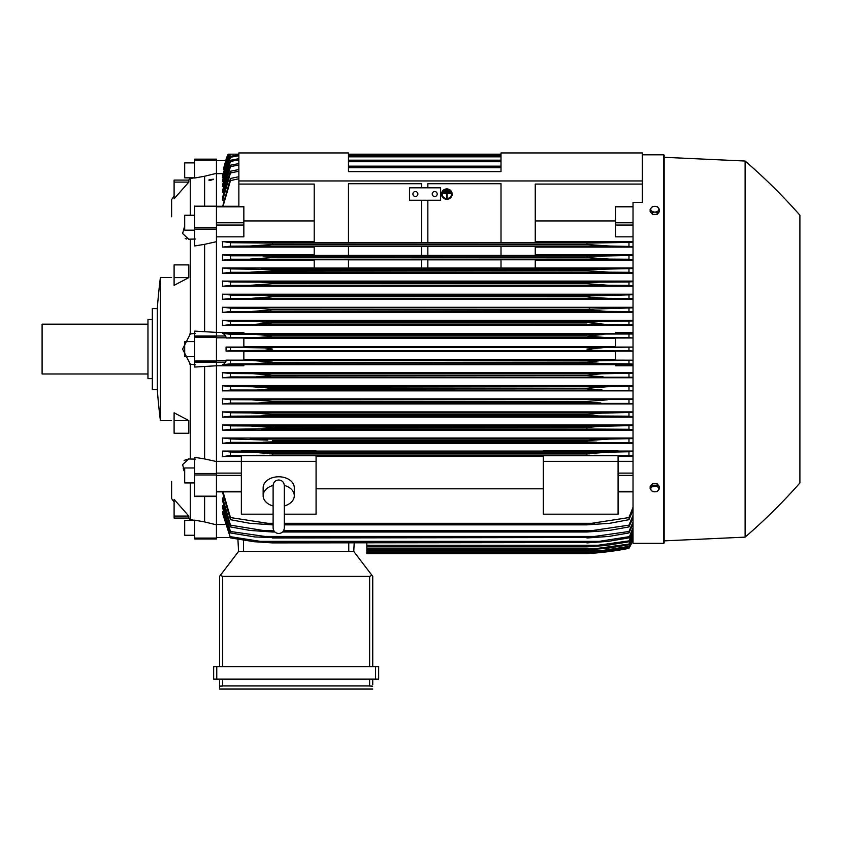 <?xml version="1.0" encoding="UTF-8"?>
<svg xmlns="http://www.w3.org/2000/svg" width="842" height="842" viewBox="0 0 842 842"><rect width="100%" height="100%" fill="white"/><g stroke="black" fill="none" stroke-linecap="round" stroke-linejoin="round"><path stroke-width="1.26" d="M273.113 485.592L273.113 527.923C273.45 531.323 275.313 533.197 278.723 533.523C282.123 533.197 283.986 531.323 284.322 527.923L284.322 485.592C283.986 482.182 282.123 480.308 278.723 479.982C275.313 480.308 273.45 482.182 273.113 485.581L273.113 485.602M273.113 505.968A15.566 11.009 0 0 1 263.146 495.696A15.566 11.009 0 0 1 273.113 485.434M284.322 485.434A15.566 11.009 0 0 1 294.29 495.696A15.566 11.009 0 0 1 284.322 505.968M263.146 495.696L263.146 487.771A15.566 11.009 0 0 1 278.723 476.772A15.566 11.009 0 0 1 294.29 487.771L294.29 495.696M284.322 514.188L316.076 514.188L316.076 455.764L241.359 455.764L241.359 461.353L316.076 461.353M273.113 514.188L241.359 514.188L241.359 461.353M316.076 456.459L543.353 456.459M543.353 488.802L316.076 488.802M543.353 514.188L543.353 455.764L618.081 455.764L618.081 514.188L543.353 514.188M543.353 461.353L618.081 461.353M216.447 461.332L241.359 461.332M216.447 160.085L194.66 160.085L194.66 159.159L216.447 159.159L216.447 473.478L194.66 473.478L194.66 496.37M216.447 496.37L216.447 473.478M194.66 496.538L216.447 496.538L216.447 538.07L194.66 538.07L194.66 538.996L216.447 538.996L216.447 538.07M194.66 206.195L216.447 206.195M222.677 492.791L230.455 519.693L230.455 517.567L272.492 524.029L272.492 524.861L249.811 523.303L230.455 519.693M222.677 501.2L222.677 497.99L222.677 501.2L230.455 526.924L230.455 525.155L263.051 530.449L273.713 530.449M222.677 508.115L222.677 505.526L222.677 508.115L230.455 532.954L230.455 531.491L272.492 537.522L255.073 536.975L230.455 532.954M222.677 513.704L222.677 511.662L222.677 513.704L230.455 537.88L223.193 511.662M216.447 538.964L194.66 538.996M226.056 159.191L226.066 159.191A62.266 62.266 0 0 1 228.171 154.181L226.066 159.191L228.319 154.181L230.982 154.181M226.182 159.191L223.414 169.105L228.445 154.181L238.865 154.181L228.182 154.181M222.783 173.652L216.447 173.652M238.865 171.242L230.455 172.999L230.455 171.231L222.677 196.954L222.677 200.175L223.404 200.175M238.865 164.979L230.455 166.674L230.455 165.211L222.677 190.05L222.677 192.639L223.298 192.639M238.865 159.822L230.455 161.464L230.455 160.285L222.677 184.451L223.193 186.503M238.865 155.686L230.455 157.286L230.455 156.359L222.677 180.041L223.088 181.619M230.024 154.181L222.677 176.736L222.983 177.883M228.919 154.181L222.888 175.21M238.865 178.746L230.455 180.588L230.455 178.462L222.677 206.29M230.455 180.588L223.035 206.29M230.455 178.462L238.865 176.725M222.677 177.883L230.403 154.181L238.865 154.181L229.161 154.181L222.677 175.21M230.455 157.286L222.677 181.619M230.455 156.359L238.865 154.802M501.011 154.181L348.462 154.181M230.455 161.464L222.677 186.503M230.455 160.285L238.865 158.685M348.462 155.265L501.011 155.265M501.011 155.581L348.462 155.581M348.462 156.822L501.011 156.822M230.455 166.674L222.677 192.639M230.455 165.211L238.865 163.58M348.462 160.18L501.011 160.18M501.011 160.643L348.462 160.643M348.462 161.727L501.011 161.727M230.455 172.999L222.677 200.175M230.455 171.231L238.865 169.558M348.462 166.158L501.011 166.158M501.011 166.79L348.462 166.79M348.462 167.705L501.011 167.705M238.865 206.837L238.865 152.939L348.462 152.939L348.462 171.621L501.011 171.621L501.011 152.939L642.362 152.939L642.362 180.956L238.865 180.956M238.865 184.072L314.213 184.072L314.213 242.696L348.462 242.696L348.462 183.724L421.621 183.724L421.621 187.808L421.621 183.724M216.447 236.834L243.843 236.834L243.843 206.595L238.865 206.595M225.719 336L194.66 336L194.66 331.106L216.447 332.38L243.843 332.401L243.843 333.653L223.414 333.653L225.719 336L226.182 338.01L243.843 338.01L243.843 347.062L226.066 347.062L226.066 351.103L243.843 351.103L243.843 360.155L226.182 360.155L230.455 360.471L230.455 363.849L603.998 363.712L586.948 362.355L272.492 362.355L255.358 363.712M226.182 360.155L225.719 362.155L223.414 364.512L243.843 364.512L243.843 365.765L216.447 365.765M216.447 365.775L194.66 367.059L194.66 336M184.693 472.236L182.598 464.658L188.734 458.911L190.303 459.006L190.303 364.197L182.598 349.083L190.303 333.969L190.303 239.16L188.734 239.244L182.598 233.497L184.693 225.919M189.671 334.053L195.281 333.327M188.808 516.062L188.808 518.072L174.105 518.072L174.105 499.38L188.808 516.062L174.105 516.062M188.808 420.537L188.808 433.272L174.105 433.272L174.105 412.812L188.808 420.537L174.105 420.537M174.105 277.618L174.105 264.893L188.808 264.893L188.808 277.618L174.105 285.343L174.105 277.618L188.808 277.618M174.105 182.104L174.105 180.083L188.808 180.083L188.808 182.104L174.105 198.775L174.105 182.104L188.808 182.104M171.621 216.762L171.621 199.638A124.532 124.532 0 0 1 174.105 196.081M171.621 481.403L171.621 498.527A124.532 124.532 0 0 0 174.105 502.085M188.503 518.072L190.303 519.651L188.513 518.072M190.303 482.919L190.303 519.651M190.303 178.515L188.513 180.083L190.303 178.515L190.303 215.247M189.671 458.995L195.281 459.122M189.671 519.546L195.281 520.461M194.66 356.555L184.693 356.555L184.693 341.61L194.66 341.61M160.412 349.083L160.412 420.684A622.059 622.059 0 0 1 157.296 389.551L157.296 308.604A622.059 622.059 0 0 1 160.412 277.471L160.412 349.083M157.296 308.604L152.318 308.604L152.318 389.551L157.296 389.551M152.318 319.507L147.96 319.507L147.96 378.658L152.318 378.658M147.96 324.17L42.1 324.17L42.1 373.985L147.96 373.985M195.281 239.033L189.671 239.17M195.281 177.704L189.671 178.609M185.251 238.539L186.714 239.044M188.734 458.911L184.135 460.395M183.23 468.573L184.009 470.731M174.105 180.083L188.503 180.083M195.281 364.828L189.671 364.112M216.447 241.686L204.617 244.327L204.617 331.59M204.617 244.327L194.66 245.969L194.66 206.027M194.66 230.182L184.693 230.182L184.693 215.247L194.66 215.247M216.447 173.347L204.617 176.231L204.617 206.027M204.617 176.231L194.66 178.03L194.66 160.085M194.66 162.895L184.693 162.895L184.693 177.841L194.397 177.841M204.617 496.538L204.617 521.924L194.66 520.135L194.66 538.07M194.66 535.259L184.693 535.259L184.693 520.314L194.397 520.314M204.617 366.565L204.617 458.932L194.66 457.322L194.66 473.478M194.66 482.919L184.693 482.919L184.693 467.973L194.66 467.973M208.932 180.072A2.537 0.653 0 0 1 209.932 179.546L213.584 179.22L209.932 180.588L208.932 180.072A2.537 0.653 0 0 0 209.932 180.588M209.9 179.704A2.116 0.547 180 0 1 213.058 179.704M204.617 521.924L216.447 524.819M204.617 458.932L216.447 461.542M259.157 337.442L261.052 337.358M264.662 337.126L272.492 336L586.948 336L592.137 336.905M255.368 334.453L272.492 335.8L270.103 336.579L258.073 337.484L230.455 337.684L230.455 334.316L633.026 334.011M594.905 337.137L598.43 337.358M600.462 337.453L601.135 337.474M271.955 362.576L586.948 362.155L599.641 360.744L633.026 360.176L615.586 360.155L615.586 351.103L633.026 351.103M230.455 360.471L605.651 360.597M592.137 361.26L586.948 362.355M366.828 542.901L366.828 553.626L586.948 553.626A311.34 311.34 0 0 0 628.974 548.342A62.266 62.266 0 0 0 633.026 539.901L628.974 548.331L604.903 552.078L586.948 553.626L600.904 552.51M601.977 552.078L604.903 552.078M238.56 551.447L237.918 539.301L238.56 551.447L353.756 551.447L371.996 575.37L369.627 576.36L222.677 576.36L220.32 575.37L238.56 551.447M372.743 576.36L372.743 666.643L372.743 576.36L371.996 575.37M216.762 666.643L213.647 666.643L213.647 679.105L378.658 679.105L378.658 666.643L216.762 666.643L216.762 679.105M219.562 689.061L219.562 679.105L219.562 689.061L372.743 689.061L219.562 689.061M372.743 684.704L372.743 679.105L372.743 684.704M219.625 686.167L223.277 685.956M369.028 685.956L372.68 686.167M222.677 679.105L222.677 685.946L369.627 685.946L369.627 679.105M213.647 666.643L213.647 679.105M219.562 576.36L219.562 666.643L219.562 576.36L220.32 575.37M353.756 551.447L354.198 542.901L353.756 551.447M216.447 524.503L224.898 524.503M231.003 363.818L222.446 364.733M605.735 360.597L253.705 360.597L272.492 362.155M633.026 364.144L628.974 363.849L628.974 360.471M628.974 363.849L603.998 363.712M226.066 347.062L230.455 347.388L230.455 350.767L226.066 351.103M230.455 347.388L264.883 347.904L272.492 349.083L264.967 350.251L230.455 350.767M243.843 351.577L615.586 351.577M615.586 359.66L243.843 359.66M254.537 350.64L604.903 350.64C596.599 350.64 590.621 350.125 586.948 349.083L604.903 347.525L633.026 347.093M633.026 351.061L628.974 350.767L628.974 347.388M628.974 350.767L604.903 350.64M254.537 347.525L604.903 347.525M243.843 338.495L615.586 338.495M615.586 346.578L243.843 346.578M628.974 334.316L628.974 337.684L633.026 337.989L615.586 338.01L615.586 347.062L633.026 347.062M230.455 337.684L226.182 338.01M222.446 333.421L231.003 334.348M272.492 336L586.948 336L603.998 334.442L255.442 334.442M272.492 335.8L586.948 335.8M253.705 337.558L605.735 337.558L586.948 336M628.974 337.684L605.735 337.558M314.213 220.941L243.843 220.941M427.852 183.724L427.852 187.808L427.852 183.724L501.011 183.724L501.011 242.696L535.259 242.696L535.259 184.072L642.362 184.072L642.362 180.956M409.486 187.808L440.619 187.808L440.619 200.259L409.486 200.259L409.486 187.808M432.209 194.028A2.494 2.494 0 0 1 434.704 191.544A2.494 2.494 0 0 1 437.187 194.028A2.494 2.494 0 0 1 434.704 196.523A2.494 2.494 0 0 1 432.209 194.028M412.906 194.028A2.494 2.494 0 0 1 415.401 191.544A2.494 2.494 0 0 1 417.885 194.028A2.494 2.494 0 0 1 415.401 196.523A2.494 2.494 0 0 1 412.906 194.028M421.621 242.643L348.462 242.643L348.462 183.724M421.621 200.259L421.621 242.696L427.852 242.696L427.852 200.259M501.011 183.724L501.011 242.643L427.852 242.643M642.362 154.802L663.538 154.802A0.621 0.621 0 0 1 664.159 155.423L664.159 542.732A0.621 0.621 0 0 1 663.538 543.353L633.026 543.353L633.026 202.448L642.362 202.448L642.362 184.072M664.159 542.732L664.159 540.869L745.107 537.133A560.414 560.414 0 0 0 799.9 482.961L799.9 215.205L799.9 482.961M799.9 215.205A560.414 560.414 0 0 0 745.107 161.032L664.159 157.296L664.159 155.423M664.159 157.296L664.159 540.869M745.107 161.032L745.107 537.133M263.03 442.176L272.492 441.871L263.03 442.176M633.026 442.703L230.455 442.355L230.455 438.935L267.809 440.103M257.473 439.303L253.852 439.135M600.399 439.398L586.948 440.619L609.271 439.061L633.026 438.608M230.455 429.273L230.455 425.863L250.579 425.978L272.492 427.536L272.492 428.652L230.455 429.273L222.677 430.178L633.026 430.178M590.484 427.105L268.977 427.105M266.219 426.841L261.746 426.473M257.368 426.189L255.021 426.084M267.082 413.79L265.977 413.685M261.22 413.306L260.252 413.243M258.378 413.127L253.852 412.948M599.262 413.243L598.325 413.296M259.999 416.022L599.441 416.022L586.948 415.411L272.492 415.411L259.978 416.022M587.695 415.506L592.347 415.853M271.492 402.318L258.662 402.939M633.026 403.413L230.455 403.097L230.455 399.708L251.632 399.824L272.492 401.381L253.516 399.845M600.746 402.939L586.948 402.16L272.492 402.16L272.492 401.381L586.948 401.381L607.356 399.834M597.967 402.918L600.662 402.939M633.026 390.32L230.455 390.014L230.455 386.625L252.253 386.752L272.492 388.309L272.492 388.899L257.484 389.867L270.282 389.267M601.925 389.867L586.948 388.899L586.948 388.309L270.008 387.857M257.178 386.857L256.021 386.815M254.821 386.783L253.989 386.762M586.948 388.309L607.177 386.752L633.026 386.331M603.335 386.815L602.188 386.857M600.346 386.941L586.969 388.299M587.863 389.088L589.158 389.267M589.81 389.33L592.326 389.541M596.483 389.762L598.252 389.814M268.651 376.248L270.819 375.995M269.924 374.711L269.314 374.627M265.114 374.206L263.757 374.101M633.026 377.237L230.455 376.932L230.455 373.553L252.947 373.68L272.492 375.237L586.948 375.237L601.262 373.785L633.026 373.248M269.461 455.185L590.063 455.185M590.81 453.291L587.032 453.68M633.026 539.575L628.974 548.016L605.735 551.657L586.948 553.215L603.998 551.657L628.974 547.795L633.026 539.301M366.828 553.215L586.948 553.215L366.828 553.194M593.031 551.657L603.998 551.657M223.298 505.526L222.677 505.526L230.455 531.491M223.404 497.99L222.677 497.99L230.455 525.155M263.03 530.449L272.492 531.376L272.492 532.007L250.158 530.449L230.455 526.924M272.492 531.376L274.303 531.376M283.133 531.376L586.948 531.376L628.974 525.155L633.026 515.346M272.492 532.007L274.881 532.007M282.554 532.007L586.948 532.007L586.948 531.376M633.026 517.588L628.974 526.924L609.271 530.449L586.948 532.007M628.974 526.924L628.974 525.155M283.722 530.449L596.389 530.449M272.492 537.522L586.948 537.522L628.974 531.491L633.026 522.072M272.492 537.985L586.948 537.522M633.026 523.903L628.974 532.954L608.85 536.428L586.948 537.985M628.974 532.954L628.974 531.491M261.441 536.428L597.999 536.428M259.967 541.343L272.492 542.901L254.084 541.711L230.455 537.88M230.308 536.67L260.631 541.406M272.492 542.574L586.948 542.574L599.441 541.343L259.999 541.343M272.492 542.901L586.948 542.574M633.026 529.06L628.974 537.88L608.366 541.343L586.948 542.901M598.799 541.406L629.121 536.67M628.974 537.88L633.026 527.587M366.828 546.826L586.948 546.826L628.974 540.88L633.026 531.997M366.828 546.626L586.948 546.626M633.026 533.144L628.974 541.795L605.945 545.5L586.948 546.826M628.974 541.795L628.974 540.88M366.828 545.269L600.746 545.269M366.828 549.837L586.948 549.837L628.974 544.09L633.026 535.386M366.828 549.721L586.948 549.721M633.026 536.228L628.974 544.763L607.177 548.279L586.948 549.837M628.974 544.763L628.974 544.09M366.828 548.279L601.925 548.279M366.828 551.952L586.948 551.952L603.009 550.394L628.974 546.384L633.026 537.806M366.828 551.899L586.948 551.899M633.026 538.364L628.974 546.826L606.493 550.394L586.948 551.952M366.828 550.394L603.009 550.394M223.035 491.865L230.455 517.567M272.492 524.029L273.113 524.029M284.322 524.029L586.948 524.029L628.974 517.567L633.026 507.252M272.492 524.861L273.113 524.861M284.322 524.861L586.948 524.861L586.948 524.029M264.862 523.303L273.113 523.303L264.862 523.303M284.322 523.303L594.568 523.303L284.322 523.303M633.026 509.978L628.974 519.693L609.629 523.303L586.948 524.861M628.974 519.693L628.974 517.567M618.081 461.332L633.026 461.332M618.081 456.459L633.026 456.459M633.026 455.817L594.568 455.248M264.862 455.248L230.455 455.448L230.455 452.007L249.811 452.133L272.492 453.691L586.948 453.691L609.629 452.133L633.026 451.67M231.097 455.406L222.235 456.69M241.359 451.059L222.677 451.059L222.677 456.459L241.359 456.459M586.948 453.691L586.948 455.069L272.492 455.069L272.492 453.691M628.974 455.448L628.974 452.007M249.927 452.133L609.629 452.133L249.927 452.133M222.677 451.059L230.455 452.007M633.026 451.059L618.081 451.059M618.081 451.47L543.353 451.47L543.353 450.786L618.081 450.786L618.081 451.47M543.353 451.059L316.076 451.059M316.076 451.47L241.359 451.47L241.359 450.786L316.076 450.786L316.076 451.47M633.026 438.029L222.677 438.029L222.677 443.313L633.026 443.313M633.026 424.989L222.677 424.989L222.677 430.178M633.026 411.927L222.677 411.927L222.677 417.064L633.026 417.064M633.026 398.876L222.677 398.876L222.677 403.95L633.026 403.95M633.026 385.804L222.677 385.804L222.677 390.856L633.026 390.856M633.026 372.732L222.677 372.732L222.677 377.753L633.026 377.753M633.026 365.765L615.586 365.765L615.586 364.512L633.026 364.512M243.843 364.67L615.586 364.67M231.055 376.89L222.446 377.826M222.446 372.669L230.992 373.585M272.492 375.237L256.41 376.795M603.009 376.795L586.948 375.627L272.492 375.627M628.974 376.932L628.974 373.553M252.947 373.68L606.493 373.68M231.14 389.972L222.446 390.92M222.446 385.731L231.034 386.667M586.948 388.899L272.492 388.899M628.974 390.014L628.974 386.625M252.253 386.752L607.177 386.752M231.245 403.044L222.456 404.023M222.446 398.803L231.108 399.75M586.948 402.16L586.948 401.381M251.632 399.824L633.026 399.403M628.974 403.097L628.974 399.708M231.382 416.127L222.456 417.137M272.492 415.411L272.492 414.464L251.074 412.906L230.455 412.78L230.455 416.18M222.456 411.854L231.203 412.833M260.631 416.011L230.308 416.18M272.492 414.464L586.948 414.464L602.377 413.064L633.026 412.475M586.948 415.411L586.948 414.464M633.026 416.506L628.974 416.18L628.974 412.78M629.121 416.18L598.799 416.011M251.074 412.906L608.366 412.906M222.456 424.915L231.34 425.915M261.441 429.094L597.999 429.094L272.492 428.652M586.948 428.652L586.948 427.536L599.704 426.326L633.026 425.536M633.026 429.599L628.974 429.273L628.974 425.863M628.974 429.273L597.999 429.094M250.579 425.978L608.85 425.978M230.455 442.355L222.677 443.313M222.456 437.956L231.508 438.998M272.492 440.619L272.492 441.871L586.948 441.871L586.948 440.619L272.492 440.619M596.389 442.176L586.948 441.871M628.974 442.355L628.974 438.935M250.158 439.061L609.271 439.061M633.026 333.653L615.586 333.653L615.586 332.401L633.026 332.401M615.586 333.495L243.843 333.495M633.026 320.402L222.677 320.402L222.677 325.422L633.026 325.422M633.026 307.309L222.677 307.309L222.677 312.35L633.026 312.35M633.026 294.205L222.677 294.205L222.677 299.289L633.026 299.289M633.026 281.102L222.677 281.102L222.677 286.227L633.026 286.227M314.213 267.977L222.677 267.977L222.677 273.176L633.026 273.176M314.213 254.842L222.677 254.842L222.677 260.136L314.213 260.136M314.213 241.696L222.677 241.696L222.677 247.106L314.213 247.106M222.456 281.028L231.382 282.038M231.203 285.333L222.456 286.301M230.455 281.975L230.455 285.375L608.366 285.259L586.948 283.701L586.948 282.754L599.441 282.144L259.999 282.144M259.967 282.144L272.492 282.754L272.492 283.701L251.074 285.259M230.308 281.975L260.631 282.144M272.492 283.701L586.948 283.701L272.492 283.701M272.492 282.754L587.653 282.659M598.799 282.144L629.121 281.975M633.026 285.691L628.974 285.375L628.974 281.975L633.026 281.66M628.974 285.375L608.366 285.259M222.456 294.132L231.245 295.11M231.108 298.415L222.446 299.363M258.694 295.216L600.746 295.216L230.455 295.068L230.455 298.457L607.808 298.331L590.968 297.352L586.948 296.773L586.948 296.005L633.026 294.753M258.673 295.216L272.492 296.005L272.492 296.773L251.632 298.331M272.492 296.773L586.948 296.773L272.492 296.773L264.956 297.689M272.492 296.005L587.863 295.858M633.026 298.763L628.974 298.457L628.974 295.068M628.974 298.457L607.808 298.331M222.446 307.235L231.14 308.193M231.034 311.498L222.446 312.424M252.253 311.414L272.492 309.856L272.492 309.267L257.484 308.298L230.455 308.151L230.455 311.529L607.177 311.414L586.948 309.856L586.948 309.267L633.026 307.846M586.948 309.856L272.492 309.856L589.442 310.309M271.871 309.13L586.948 309.267M633.026 311.835L628.974 311.529L628.974 308.151M628.974 311.529L607.177 311.414M222.446 320.328L231.055 321.265M230.992 324.58L222.446 325.496M256.431 321.37L603.009 321.37L230.455 321.234L230.455 324.612L606.493 324.486L586.948 322.528L603.009 321.37L633.026 320.928M256.389 321.37L272.492 322.928L252.947 324.486M272.492 322.928L586.948 322.928L272.492 322.928M272.492 322.528L586.948 322.528M633.026 324.907L628.974 324.612L628.974 321.234M628.974 324.612L606.493 324.486M222.677 267.977L230.455 268.893L230.455 272.303L608.85 272.177L586.948 270.619L586.948 269.514L633.026 268.556M231.34 272.25L222.456 273.25M230.455 268.893L272.492 269.514L272.492 270.619L268.893 271.061L250.579 272.177M272.492 270.619L586.948 270.619L268.977 271.05M272.492 269.514L586.948 269.514M633.026 272.619L628.974 272.303L628.974 268.893M628.974 272.303L608.85 272.177M261.441 269.072L597.999 269.072L261.441 269.072M314.213 268.072L314.213 259.778L348.462 259.778L348.462 268.072L314.213 268.072M348.462 259.841L421.621 259.841M421.621 268.019L348.462 268.019M421.621 259.778L421.621 268.072L427.852 268.072L427.852 259.778L421.621 259.778M427.852 259.841L501.011 259.841M501.011 268.019L427.852 268.019M501.011 259.778L501.011 268.072L535.259 268.072L535.259 259.778L501.011 259.778M222.677 254.842L230.455 255.8L230.455 259.231L609.271 259.104L586.948 257.547L586.948 256.294L633.026 255.463M231.508 259.157L222.456 260.21M263.03 255.989L272.492 256.294L272.492 257.547L250.158 259.104M230.455 255.8L596.389 255.989L272.492 256.294M272.492 257.547L586.948 257.547L272.492 257.547M633.026 259.557L628.974 259.231L628.974 255.8M628.974 259.231L609.271 259.104M314.213 255.368L314.213 246.285L348.462 246.285L348.462 255.368L314.213 255.368M348.462 246.338L421.621 246.338M421.621 255.315L348.462 255.315M421.621 246.285L421.621 255.368L427.852 255.368L427.852 246.285L421.621 246.285M427.852 246.338L501.011 246.338M501.011 255.315L427.852 255.315M501.011 246.285L501.011 255.368L535.259 255.368L535.259 246.285L501.011 246.285M222.235 241.475L231.097 242.759M268.219 244.906L272.492 244.475L272.492 243.096L230.455 242.717L230.455 246.159L222.677 247.106M633.026 246.495L609.629 246.032L586.948 244.475L272.492 244.475L249.811 246.032L230.455 246.159M272.492 244.475L586.948 244.475L586.948 243.096L633.026 242.349M272.492 243.096L589.905 242.98M249.811 246.032L609.503 246.032L249.811 246.032M628.974 246.159L628.974 242.717M264.862 242.917L594.568 242.917L264.862 242.917M633.026 267.977L535.259 267.977M535.259 260.136L633.026 260.136M633.026 254.842L535.259 254.842M535.259 247.106L633.026 247.106M633.026 241.696L535.259 241.696M633.026 236.834L615.586 236.834L615.586 206.595L633.026 206.595M615.586 220.941L535.259 220.941M659.486 488.697L659.486 486.623L657.149 483.761L652.476 483.761L650.14 486.623L650.14 488.697L651.308 490.381A4.052 2.863 0 0 1 650.771 488.949A4.052 2.863 0 0 1 651.308 487.518A4.052 2.863 0 0 1 654.813 486.087A4.052 2.863 0 0 1 658.318 487.518A4.052 2.863 0 0 1 658.865 488.949A4.052 2.863 0 0 1 658.318 490.381A4.052 2.863 0 0 1 654.813 491.812L657.149 491.56L659.486 488.697L657.149 485.834L652.476 485.834L650.14 488.697M652.476 491.56L654.813 491.812A4.052 2.863 0 0 1 651.308 490.381L652.476 491.56M657.149 483.761L657.149 485.834M652.476 483.761L652.476 485.834M652.476 214.405L652.476 212.321L654.813 212.068A4.052 2.863 180 0 1 651.308 210.637A4.052 2.863 180 0 1 650.771 209.205A4.052 2.863 180 0 1 651.308 207.774L650.14 209.469L650.14 211.542L652.476 214.405L657.149 214.405L659.486 211.542L659.486 209.469L658.318 207.774A4.052 2.863 180 0 1 658.865 209.205A4.052 2.863 180 0 1 658.318 210.637A4.052 2.863 180 0 1 654.813 212.068L657.149 212.321L659.486 209.469M657.149 214.405L657.149 212.321M654.813 206.343A4.052 2.863 180 0 1 658.318 207.774L657.149 206.606L654.813 206.343L652.476 206.606L651.308 207.774A4.052 2.863 180 0 1 654.813 206.343M650.14 209.469L652.476 212.321M590.442 321.939L588.674 322.16M254.063 311.393L257.242 311.298M270.008 310.309L272.366 309.888M589.81 308.825L589.158 308.898M600.346 311.224L602.219 311.308M599.199 298.036L603.609 298.257M260.252 284.922L261.22 284.849M602.093 271.977L604.43 272.082M263.051 255.989L596.389 255.989M598.283 258.62L600.399 258.757M601.977 258.862L606.745 259.062M255.421 245.864L256.631 245.801M601.399 245.717L602.819 245.801M448.091 190.345L448.091 190.945L445.597 190.945L445.597 190.345L448.091 190.187L445.597 190.345M443.103 192.997L450.575 192.997L450.575 193.597L447.155 193.597L447.155 197.502L446.534 197.502L446.534 193.597L443.103 193.597L443.103 192.829L450.575 192.997M442.176 194.113A4.673 4.515 180 0 0 446.839 198.544A4.673 4.515 180 0 0 451.512 194.113M451.512 194.197A4.673 4.515 0 0 1 446.839 198.701A4.673 4.515 0 0 1 442.176 194.197A4.673 4.515 0 0 1 446.839 189.682A4.673 4.515 0 0 1 451.512 194.197M441.545 194.028L441.545 194.197A5.294 5.115 180 0 0 446.839 199.312A5.294 5.115 180 0 0 452.133 194.197L452.133 194.028A5.294 5.115 0 0 0 446.839 188.924A5.294 5.115 0 0 0 441.545 194.028M452.133 194.197A5.294 5.115 180 0 0 446.839 189.082A5.294 5.115 180 0 0 441.545 194.197M449.333 191.671L449.333 192.271L444.355 192.271L444.355 191.671L449.333 191.502L444.355 191.671M216.447 473.12L241.359 473.12M216.447 475.383L241.359 475.383M216.447 491.318L241.359 491.318M216.447 537.585L230.298 537.585M216.447 160.58L225.719 160.58M216.447 206.837L243.843 206.837M216.447 222.783L243.843 222.783M216.447 225.035L243.843 225.035M216.447 337.81L226.182 337.81M216.447 360.355L226.182 360.355M194.66 362.155L225.719 362.155M216.447 360.955L194.66 360.955M216.447 337.21L194.66 337.21M216.447 229.087L194.66 229.087M216.447 227.593L194.66 227.593M216.447 206.395L194.66 206.395M216.447 496.17L194.66 496.17M216.447 474.972L194.66 474.972M375.543 666.643L375.543 679.105M222.677 576.36L222.677 666.643M369.627 576.36L369.627 666.643M348.767 551.447L348.767 542.901M243.538 551.447L243.538 540.248M663.538 154.802L663.538 543.353M633.026 491.318L618.081 491.318M633.026 475.383L618.081 475.383M633.026 473.12L618.081 473.12M633.026 225.035L615.586 225.035M633.026 222.783L615.586 222.783M633.026 206.837L615.586 206.837M273.113 521.724L273.113 527.923M284.322 521.724L284.322 527.923M216.447 491.865L241.359 491.865M216.447 206.29L238.865 206.29M160.412 420.684L171.621 420.684M160.412 277.471L171.621 277.471M633.026 491.865L618.081 491.865"/></g></svg>
